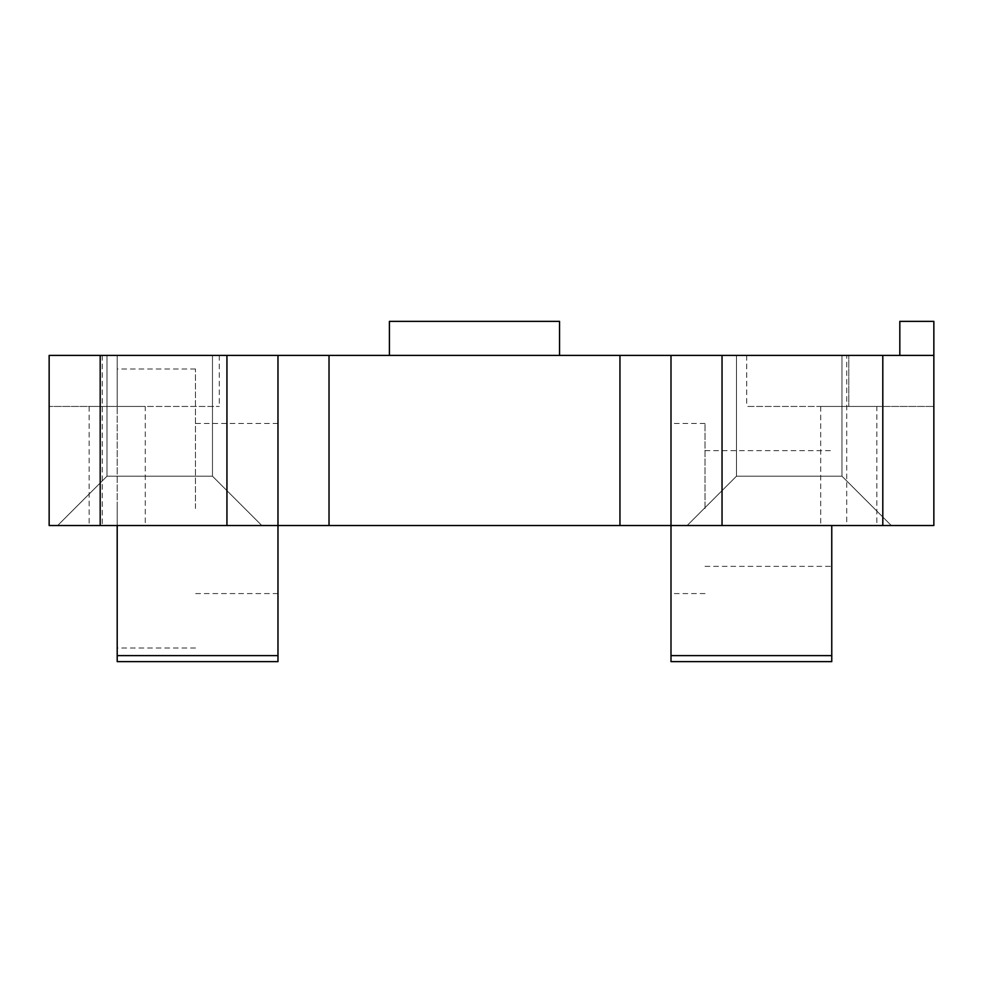 <?xml version="1.0" encoding="UTF-8"?>
<svg xmlns="http://www.w3.org/2000/svg" width="983" height="983" viewBox="0 0 983 983"><rect width="100%" height="100%" fill="white"/><g stroke="black" fill="none" stroke-linecap="round" stroke-linejoin="round"><path stroke-width="0.74" stroke-dasharray="4.92 3.69" d="M933.85 355.391L933.85 406.434L933.85 355.391L670.996 355.391L670.996 661.633M705.02 508.518L705.02 423.452L705.02 508.518M145.275 406.434L89.134 406.434L145.275 406.434L145.275 525.524L89.134 525.524L145.275 525.524M89.134 406.434L89.134 525.524M841.976 476.19L891.311 525.524L687.154 525.524L891.311 525.524L687.154 525.524L891.311 525.524L841.976 476.19L736.488 476.19L687.154 525.524L736.488 476.19L841.976 476.19L736.488 476.19L841.976 476.19L841.976 355.391L841.976 476.19M736.488 355.391L736.488 476.19L736.488 355.391L841.976 355.391L736.488 355.391M212.475 476.19L261.822 525.524L57.653 525.524L261.822 525.524L57.653 525.524L261.822 525.524L212.475 476.19L107 476.19L57.653 525.524L107 476.19L212.475 476.19L107 476.19L212.475 476.19L212.475 355.391L212.475 476.19M107 355.391L107 476.19L107 355.391L212.475 355.391L107 355.391M117.198 661.633L117.198 355.391L49.15 355.391L117.198 355.391L49.15 355.391L49.15 525.524L117.198 525.524L117.198 355.391L219.283 355.391L117.198 355.391L117.198 406.434L219.283 406.434L49.15 406.434L117.198 406.434L117.198 355.391L277.98 355.391L277.98 525.524L846.719 525.524L846.719 355.391M195.47 508.518L195.47 369.006L195.47 508.518M277.98 661.633L277.98 355.391L559.548 355.391L559.548 321.367L389.415 321.367L389.415 355.391M831.765 525.524L831.765 661.633M876.861 406.434L820.707 406.434L876.861 406.434L876.861 525.524L820.707 525.524L876.861 525.524M820.707 406.434L820.707 525.524M670.996 355.391L670.996 525.524L670.996 355.391L559.548 355.391M899.826 355.391L899.826 321.367L933.85 321.367L933.85 525.524L846.719 525.524M277.98 355.391L277.98 525.524L117.198 525.524M670.996 508.518L670.996 593.585L670.996 508.518M277.98 508.518L277.98 593.585L277.98 508.518M117.198 508.518L117.198 648.018L117.198 508.518M848.784 406.434L746.699 406.434L933.85 406.434L848.784 406.434L848.784 355.391L848.784 406.434M329.022 525.524L329.022 355.391M619.954 355.391L619.954 525.524M102.257 355.391L102.257 525.524M705.02 423.452L670.996 423.452M195.47 369.006L117.198 369.006M277.98 423.452L195.47 423.452M705.02 450.669L831.765 450.669M705.02 566.355L831.765 566.355M277.98 593.585L195.47 593.585M195.47 648.018L117.198 648.018M219.283 355.391L219.283 406.434M746.699 355.391L746.699 406.434M705.02 593.585L670.996 593.585"/><path stroke-width="1.47" d="M49.15 355.391L100.192 355.391L100.192 525.524L49.15 525.524L49.15 355.391M226.938 355.391L329.022 355.391L329.022 525.524L226.938 525.524L226.938 355.391L100.192 355.391M329.022 525.524L619.954 525.524L619.954 355.391L329.022 355.391M619.954 355.391L722.038 355.391L722.038 525.524L619.954 525.524M882.808 355.391L933.85 355.391L933.85 525.524L882.808 525.524L882.808 355.391L722.038 355.391M933.85 355.391L933.85 321.367L899.826 321.367L899.826 355.391M226.938 525.524L100.192 525.524M882.808 525.524L722.038 525.524M670.996 355.391L670.996 661.633L831.765 661.633L831.765 525.524M277.98 355.391L277.98 661.633L117.198 661.633L117.198 525.524M559.548 355.391L559.548 321.367L389.415 321.367L389.415 355.391M670.996 655.612L831.765 655.612M277.98 655.612L117.198 655.612"/></g></svg>
